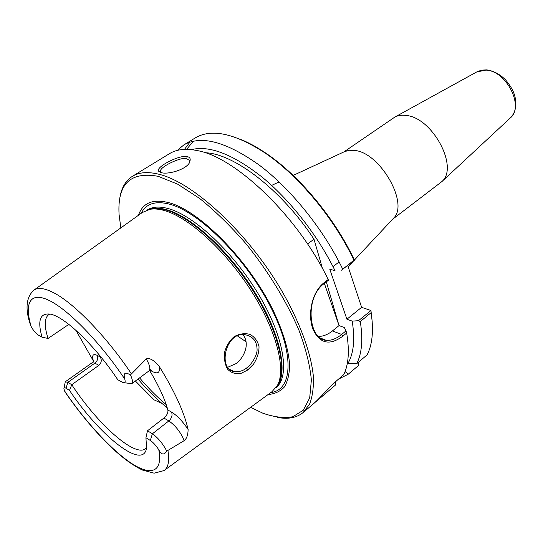 <?xml version="1.0" encoding="UTF-8"?>
<svg xmlns="http://www.w3.org/2000/svg" width="543" height="543" viewBox="0 0 543 543"><rect width="100%" height="100%" fill="white"/><g stroke="black" fill="none" stroke-linecap="round" stroke-linejoin="round"><path stroke-width="0.81" d="M344.343 151.728L349.224 150.262L355.149 150.479C380.65 153.302 409.028 203.7 393.689 218.069L392.922 218.89M177.337 150.391L183.867 144.879L195.283 137.902C211.403 128.291 234.624 133.286 264.93 152.888C298.27 175.28 334.108 218.211 353.934 260.199L341.486 270.19L354.45 260.185C334.936 218.435 299.295 175.599 266.097 153.316C256.927 147.085 248.165 142.334 239.816 139.056M193.383 141.153L186.629 149.345M347.696 265.405L361.631 307.324L370.95 310.521L358.489 320.703L352.197 321.117L346.916 319.223L361.631 307.324M372.233 322.128L370.95 310.501M358.428 362.229L358.828 363.376L358.36 365.615L348.178 374.263L345.09 371.493M343.794 151.979L394.836 117.078C397.985 115.442 401.664 114.892 405.886 115.428C432.479 117.234 459.317 167.801 441.642 181.776L392.508 219.331M307.548 243.97L314.003 239.232C281.62 189.812 233.782 153.418 205.044 152.732M338.818 324.938L326.343 281.858M322.494 268.575L314.003 239.232M323.967 283.684L328.488 280.202L328.182 279.53L324.286 282.53C311.689 292.053 307.508 314.56 312.87 329.031C319.562 343.617 329.581 345.966 342.932 336.09L346.665 333.029L346 330.897L341.662 334.44C336.273 338.812 331.067 340.76 326.058 340.285C308.906 340.054 304.29 298.046 323.967 283.684L324.286 282.53M346.916 319.223L329.737 269.097L335.065 270.753C318.11 236.001 290.403 200.455 262.513 177.452C233.252 154.402 209.544 145.13 191.38 149.63M339.117 261.943L332.995 266.613M318.327 336.47C323.194 336.409 327.891 334.569 332.418 330.952L339.042 325.59L324.347 283.392M339.042 325.59L344.31 327.531L346 330.897M184.477 149.379L189.962 142.076M354.45 260.206L353.934 260.199M335.472 381.838L335.377 385.13L314.424 402.926M358.489 320.703L360.287 321.544L371.147 312.653L370.95 310.521M371.147 312.653C373.76 330.531 372.41 344.608 367.109 354.878L356.744 363.654L347.866 363.477C353.69 353.683 355.129 339.565 352.197 321.117M161.488 172.701L160.579 171.113C159.33 167.115 181.416 156.465 186.677 158.692L189.174 160.219L189.317 163.009M164.448 470.272L271.921 391.741L277.344 385.544C286.365 369.586 276.563 330.551 251.192 290.783C225.888 251.009 189.371 217.818 165.018 210.732C159.235 209.014 154.192 208.539 149.882 209.32L142.3 212.53L34.073 290.023M131.345 373.72C105.573 335.153 71.927 301.08 51.85 291.849C43.515 287.919 37.447 287.417 33.652 290.322C26.532 297.048 25.175 307.691 29.587 322.264L31.392 327.225C33.965 331.169 36.374 333.85 38.621 335.262L42.062 337.196C37.352 320.75 39.951 313.039 49.868 314.071C63.87 315.904 94.611 344.995 117.797 379.747L122.562 382.408C124.917 383.406 125.657 382.299 124.781 379.089C122.643 371.127 126.865 372.939 130.456 374.928L146.291 358.882C149.698 357.701 153.974 360.152 159.119 366.226C174.5 391.014 184.172 412.117 188.116 429.533C187.993 435.024 186.677 438.724 184.179 440.644L166.769 451.111C163.993 455.319 161.332 454.885 158.787 449.794C156.031 445.525 153.214 442.416 150.33 440.468L145.931 437.746L147.492 430.796L163.891 418.049C166.939 415.395 168.262 412.714 167.868 410.013C164.726 398.684 158.644 385.516 149.617 370.509M98.344 353.846L100.279 357.009L97.299 355.394C93.009 353.384 91.713 355.244 93.41 360.98L75.911 330.3M247.574 370.082L253.506 364.197C257.314 358.149 259.147 352.258 259.004 346.536C257.681 341.065 254.694 337.013 250.038 334.393C244.784 332.995 239.504 333.741 234.189 336.619C229.465 340.739 226.255 346.006 224.558 352.421C223.954 358.916 224.972 364.502 227.612 369.172C230.897 372.763 235.309 374.195 240.841 373.475L247.574 370.082L246.264 368.229C243.128 370.794 239.205 371.955 234.495 371.704C216.99 369.579 225.813 329.852 246.203 334.963C253.221 336.782 256.846 341.533 257.07 349.21C257.538 355.631 250.615 365.609 246.264 368.229M227.795 367.251L236.164 363.566C241.594 359.195 244.907 353.602 246.108 346.801C246.651 342.009 245.599 337.977 242.959 334.726M187.206 156.71C179.916 154.158 152.746 168.344 159.323 171.703L161.427 172.688C167.862 174.629 184.898 170.007 189.236 163.138C190.987 159.248 190.315 157.103 187.206 156.71L186.677 158.692M277.188 417.357C287.926 419.481 296.607 417.852 303.218 412.483L312.978 404.189C318.714 399.567 329.044 387.179 339.402 378.342L343.705 374.697C348.626 364.686 349.617 350.798 346.665 333.029M328.182 279.53C298.236 216.806 235.506 156.947 197.129 150.56C185.787 148.266 176.577 149.291 169.511 153.649L132.397 176.312C125.223 180.914 120.967 188.652 119.616 199.512M303.218 412.483L309.605 404.04C312.53 396.587 313.773 387.302 313.345 376.184C311.024 352.604 299.526 321.212 280.622 288.869C246.57 231.379 192.792 182.238 158.916 174.249C147.859 171.54 139.022 172.233 132.397 176.312M120.831 227.904L119.073 214.458C117.281 183.975 130.347 171.262 158.264 176.332L177.724 184.199L199.675 198.473C215.171 211.003 230.565 226.037 245.843 243.563C268.12 271.093 286.833 301.745 299.037 330.463C305.906 349 310.019 365.527 311.37 380.032L309.693 397.924L303.272 410.236L292.786 416.759C284.064 418.32 274.079 417.133 262.826 413.203L250.608 407.318M138.465 215.272C142.687 202.77 152.936 198.595 169.206 202.763C199.77 210.894 248.327 260.009 272.871 309.815C282.93 330.972 288.509 349.271 289.616 364.713C289.48 373.991 287.729 381.424 284.362 387.01C280.168 391.469 274.751 393.974 268.12 394.523M42.062 337.196L48.049 338.452C44.098 325.97 44.322 318.035 48.714 314.655L49.834 314.064M135.377 381.003L154.131 399.886L161.977 403.463L167.217 407.759M146.542 447.778L145.639 448.654C134.929 457.79 97.258 423.825 71.764 384.709L69.504 390.403C99.729 435.859 143.773 471.086 146.549 447.737L145.931 437.746M100.279 357.009C101.928 360.158 101.46 362.941 98.867 365.351L71.764 384.709L67.868 382.333L65.275 381.783L64.088 387.974M48.049 338.452L68.852 324.375M69.504 390.403L66.015 388.245C64.508 387.356 63.809 387.621 63.911 389.032L65.574 392.752C81.579 415.857 98.269 435.364 115.652 451.281C125.257 459.86 134.209 466.132 142.51 470.082L154.158 473.184L164.034 470.571C168.296 467.666 169.606 461.027 167.957 450.67M246.067 341.791L237.447 335.941M147.492 430.796L152.4 433.782C157.986 437.712 162.771 443.488 166.769 451.111M124.401 382.727L131.725 383.704C133.042 382.51 132.614 379.584 130.456 374.928M347.337 363.267L347.866 363.477M348.178 374.263L338.493 379.123M360.287 321.544C363.077 339.436 361.896 353.473 356.744 363.654M183.867 144.879C201.236 134.935 226.472 141.75 259.574 165.323C291.109 189.147 323.547 229.438 342.613 268.914M476.679 71.975L485.781 70.108C506.144 70.515 524.484 106.387 510.474 117.811L510.094 118.17M342.932 336.09L341.662 334.44L332.418 330.952M158.787 449.794C163.07 472.62 150.615 476.197 130.741 462.867C110.745 449.407 84.98 421.117 64.373 390.797M97.299 355.394C98.351 358.292 97.543 360.878 94.876 363.131L67.868 382.333L66.015 388.245M31.392 327.225C23.967 303.32 29.933 291.007 49.325 300.53C68.622 309.958 100.251 342.409 124.781 379.089M98.867 365.351L94.876 363.131L92.167 362.704L65.275 381.783M138.017 379.048C145.965 388.408 153.954 396.546 161.977 403.463L167.21 407.739M166.212 404.644C157.314 397.245 148.436 388.326 139.578 377.887M150.33 440.468L152.4 433.782L168.859 420.92C175.708 425.8 180.812 432.377 184.179 440.644M163.891 418.049L168.859 420.92C171.751 418.253 172.66 415.32 171.581 412.11C177.181 415.551 182.692 421.354 188.116 429.533M167.868 410.013L171.581 412.11M150.397 370.075L149.02 370.896C150.683 369.165 149.773 365.161 146.291 358.882M149.868 369.281L152.902 371.772C158.142 374.242 160.212 372.396 159.119 366.226M150.044 370.272L152.902 371.772M277.344 385.544L278.349 384.098C287.349 368.168 277.636 329.316 252.42 289.772C227.273 250.228 190.932 217.241 166.667 210.216C160.904 208.505 155.868 208.044 151.572 208.824L148.639 209.584M276.489 386.983C288.408 373.842 281.03 335.221 255.841 293.926C230.748 252.638 192.534 217.146 167.312 209.91C159.628 207.657 153.269 207.582 148.253 209.686M275.973 387.736C290.064 376.767 284.593 338.527 259.534 296.016C234.596 253.52 194.985 216.148 169.029 208.804C159.913 206.184 152.698 206.564 147.377 209.937M270.787 392.569C292.826 390.139 294.951 353.737 270.088 305.885C245.456 258.054 199.424 212.252 170.135 204.338C155.692 200.516 146.033 203.516 141.16 213.351M345.355 151.253L293.172 175.423M279.095 181.946L271.636 185.401M393.689 218.069L354.396 260.07M353.792 260.708L348.144 266.749M441.642 181.776L510.474 117.811C515.164 112.89 516.766 106.34 515.293 98.161C514.343 94.251 513.413 89.412 505.574 79.848C499.736 74.106 493.417 70.78 486.603 69.871L481.634 70.149L477.134 71.724L394.836 117.078M266.097 153.316L264.93 152.888M160.579 171.113L161.203 172.626M234.508 371.704L229.845 369.505M161.162 172.457L159.323 171.703M326.058 340.285L320.112 337.963M92.167 362.704L93.6 361.292M149.02 370.896L131.725 383.704M148.619 209.591L149.882 209.32"/></g></svg>
